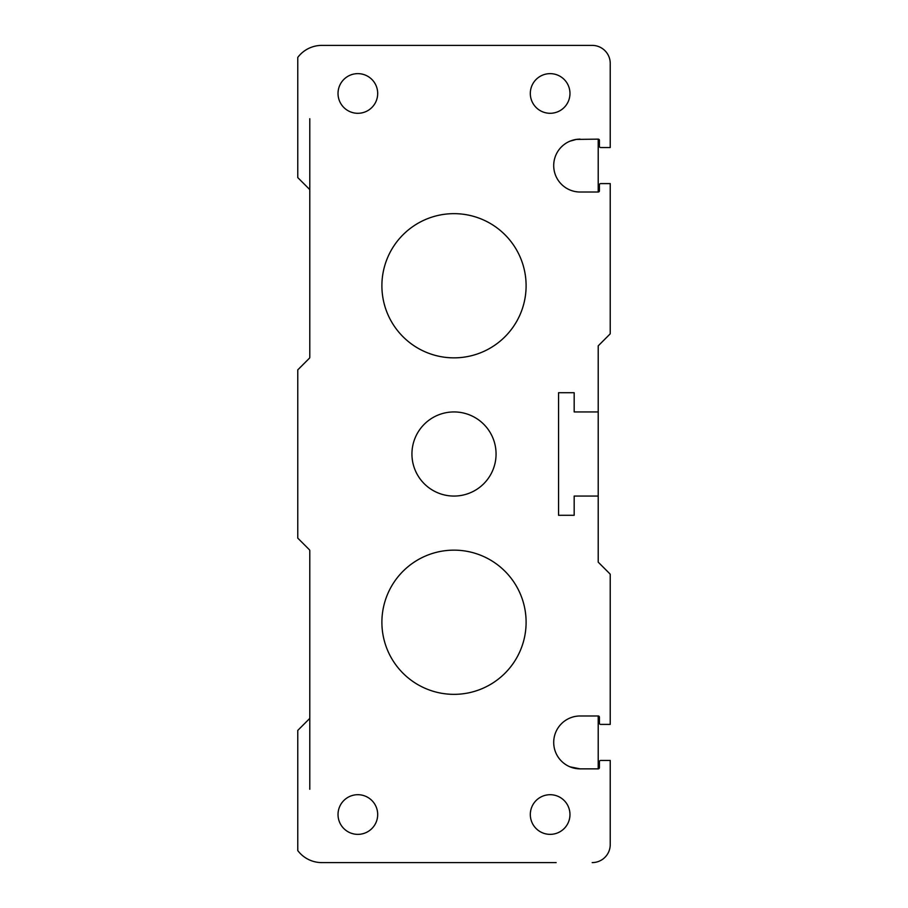 <?xml version="1.0" encoding="UTF-8"?>
<svg xmlns="http://www.w3.org/2000/svg" width="908" height="908" viewBox="0 0 908 908"><rect width="100%" height="100%" fill="white"/><g stroke="black" fill="none" stroke-linecap="round" stroke-linejoin="round"><path stroke-width="1.36" d="M598.213 715.981L598.213 768.86L580.189 768.86A26.434 26.434 0 0 1 553.71 742.426A26.434 26.434 0 0 1 580.189 715.981L598.213 715.981A1.203 1.203 0 0 1 599.416 717.184L599.416 723.199A1.203 1.203 0 0 0 600.619 724.402L610.233 724.402L610.233 574.673A1.203 1.203 0 0 0 609.881 573.822L598.213 562.154L598.213 496.063L574.174 496.063L574.174 515.29L558.556 515.29L558.556 392.71L574.174 392.71L574.174 411.937L598.213 411.937L598.213 345.846L609.881 334.178A1.203 1.203 0 0 0 610.233 333.327L610.233 183.598L600.619 183.598A1.203 1.203 0 0 0 599.416 184.801L599.416 190.816A1.203 1.203 0 0 1 598.213 192.019L580.189 192.019A26.434 26.434 0 0 1 553.71 165.574A26.434 26.434 0 0 1 580.189 139.14L577.17 139.31M556.15 862.6L321.807 862.6A30.043 30.043 0 0 1 297.767 850.58L297.767 730.407L309.435 718.739A1.203 1.203 0 0 0 309.787 717.888L309.787 550.634A1.203 1.203 0 0 0 309.435 549.794L297.767 538.126L297.767 369.874L309.435 358.206A1.203 1.203 0 0 0 309.787 357.366L309.787 190.113A1.203 1.203 0 0 0 309.435 189.261L297.767 177.593L297.767 57.42A30.043 30.043 0 0 1 321.807 45.4L592.198 45.4A18.024 18.024 0 0 1 610.233 63.424L610.233 93.467M598.213 768.86A1.203 1.203 0 0 0 599.416 767.657A1.203 1.203 -91.1 0 1 598.213 768.86A1.203 1.203 -90 0 0 599.416 767.657L599.416 761.653A1.203 1.203 0 0 1 600.619 760.45L610.233 760.45L610.233 844.576A18.024 18.024 0 0 1 592.198 862.6M580.189 768.86L569.986 766.829M526.107 285.748A72.107 72.107 0 0 0 454 213.652A72.107 72.107 0 0 0 381.893 285.748A72.107 72.107 0 0 0 454 357.854A72.107 72.107 0 0 0 526.107 285.748A72.107 72.107 0 0 0 454 213.652M454 694.348A72.107 72.107 0 0 1 381.893 622.252A72.107 72.107 0 0 1 454 550.146A72.107 72.107 0 0 1 526.107 622.252A72.107 72.107 0 0 1 454 694.348A72.107 72.107 0 0 0 526.107 622.252A72.107 72.107 0 0 0 454 550.146M569.986 141.171L576.33 139.412L598.213 139.14L598.213 192.019M610.233 63.424L610.233 147.55L600.619 147.55A1.203 1.203 0 0 1 599.416 146.347L599.416 140.343A1.203 1.203 90 0 0 598.213 139.14A1.203 1.203 0 0 1 599.416 140.343M599.416 767.657L599.416 761.653L599.416 767.657M338.026 814.533A19.828 19.828 0 0 1 367.774 797.36A19.828 19.828 0 0 1 367.774 831.705A19.828 19.828 0 0 1 338.026 814.533M411.937 454A42.063 42.063 0 0 1 454 411.937A42.063 42.063 0 0 1 496.063 454A42.063 42.063 0 0 1 454 496.063A42.063 42.063 0 0 1 411.937 454M530.317 814.533A19.828 19.828 0 0 1 560.054 797.36A19.828 19.828 0 0 1 560.054 831.705A19.828 19.828 0 0 1 530.317 814.533M530.317 93.467A19.828 19.828 0 0 1 560.054 76.295A19.828 19.828 0 0 1 560.054 110.64A19.828 19.828 0 0 1 530.317 93.467M338.026 93.467A19.828 19.828 0 0 1 367.774 76.295A19.828 19.828 0 0 1 367.774 110.64A19.828 19.828 0 0 1 338.026 93.467M309.787 789.29L309.787 717.888M309.787 190.113L309.787 118.71M598.213 411.937L598.213 496.063"/></g></svg>
